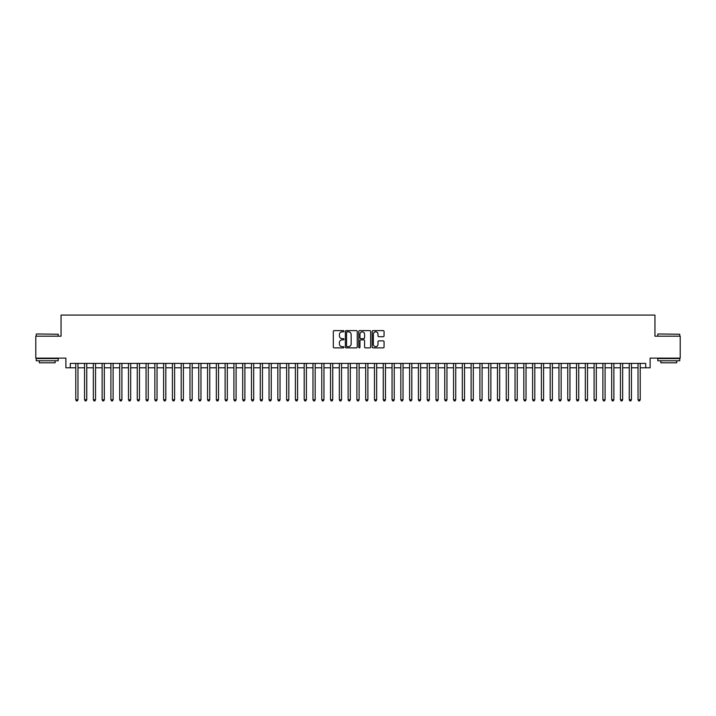 <?xml version="1.0" encoding="UTF-8"?>
<svg xmlns="http://www.w3.org/2000/svg" width="716" height="716" viewBox="0 0 716 716"><rect width="100%" height="100%" fill="white"/><g stroke="black" fill="none" stroke-linecap="round" stroke-linejoin="round"><path stroke-width="1.07" d="M343.94 331.222A0.6 0.6 0 0 0 343.34 330.622L334.175 330.622A0.859 0.859 0 0 0 333.316 331.481L333.316 347A0.859 0.859 0 0 0 334.175 347.869L343.34 347.869A0.6 0.6 0 0 0 343.94 347.26A0.6 0.6 0 0 0 343.34 346.66L342.159 346.66A2.757 2.757 0 0 1 339.393 343.904L339.393 342.606A2.757 2.757 0 0 1 342.159 339.849L343.34 339.849A0.6 0.6 0 0 0 343.94 339.241A0.6 0.6 0 0 0 343.34 338.641L342.159 338.641A2.757 2.757 0 0 1 339.393 335.885L339.393 334.587A2.757 2.757 0 0 1 342.159 331.83L343.34 331.83A0.6 0.6 0 0 0 343.94 331.222M383.203 336.699A0.859 0.859 0 0 0 384.062 335.84L384.062 331.481A0.859 0.859 0 0 0 383.203 330.622L373.027 330.622A0.859 0.859 0 0 0 372.168 331.481L372.168 347A0.859 0.859 0 0 0 373.027 347.869L383.203 347.869A0.859 0.859 0 0 0 384.062 347L384.062 341.747A0.859 0.859 0 0 0 383.203 340.879L378.845 340.879A0.859 0.859 0 0 0 377.985 341.747L377.985 344.351A2.309 2.309 0 0 1 375.676 346.66A2.309 2.309 0 0 1 373.367 344.351L373.367 334.13A2.309 2.309 0 0 1 375.676 331.83A2.309 2.309 0 0 1 377.985 334.13L377.985 335.84A0.859 0.859 0 0 0 378.845 336.699L383.203 336.699M70.284 367.791L70.284 363.406L645.716 363.406L645.716 367.791L650.11 367.791L650.11 358.134L680.2 358.134L680.2 336.171L654.943 336.171L654.943 315.085L61.057 315.085L61.057 336.171L35.8 336.171L35.8 358.134L65.89 358.134L65.89 367.791L75.771 367.791M357.248 331.481A0.859 0.859 0 0 0 356.38 330.622L346.204 330.622A0.859 0.859 0 0 0 345.345 331.481L345.345 347A0.859 0.859 0 0 0 346.204 347.869L356.38 347.869A0.859 0.859 0 0 0 357.248 347L357.248 331.481M359.62 330.622L369.796 330.622A0.859 0.859 0 0 1 370.655 331.481L370.655 347A0.859 0.859 0 0 1 369.796 347.869L365.437 347.869A0.859 0.859 0 0 1 364.578 347L364.578 340.709A0.859 0.859 0 0 0 363.71 339.849L360.828 339.849A0.859 0.859 0 0 0 359.96 340.709L359.96 347.26A0.6 0.6 0 0 1 359.36 347.869A0.6 0.6 0 0 1 358.752 347.26L358.752 331.481A0.859 0.859 0 0 1 359.62 330.622M77.972 367.791L84.56 367.791M86.752 367.791L93.34 367.791M95.541 367.791L102.128 367.791M104.321 367.791L110.917 367.791M113.11 367.791L119.697 367.791M121.899 367.791L128.486 367.791M130.679 367.791L137.266 367.791M139.468 367.791L146.055 367.791M148.248 367.791L154.844 367.791M157.037 367.791L163.624 367.791M165.826 367.791L172.413 367.791M174.606 367.791L181.193 367.791M183.394 367.791L189.982 367.791M192.174 367.791L198.771 367.791M200.963 367.791L207.55 367.791M209.752 367.791L216.339 367.791M218.532 367.791L225.119 367.791M227.321 367.791L233.908 367.791M236.101 367.791L242.697 367.791M244.89 367.791L251.477 367.791M253.679 367.791L260.266 367.791M262.459 367.791L269.046 367.791M271.248 367.791L277.835 367.791M280.028 367.791L286.624 367.791M288.817 367.791L295.404 367.791M297.605 367.791L304.193 367.791M306.385 367.791L312.973 367.791M315.174 367.791L321.761 367.791M323.954 367.791L330.55 367.791M332.743 367.791L339.33 367.791M341.532 367.791L348.119 367.791M350.312 367.791L356.899 367.791M359.101 367.791L365.688 367.791M367.881 367.791L374.468 367.791M376.67 367.791L383.257 367.791M385.45 367.791L392.046 367.791M394.239 367.791L400.826 367.791M403.027 367.791L409.615 367.791M411.807 367.791L418.395 367.791M420.596 367.791L427.184 367.791M429.376 367.791L435.972 367.791M438.165 367.791L444.752 367.791M446.954 367.791L453.541 367.791M455.734 367.791L462.321 367.791M464.523 367.791L471.11 367.791M473.303 367.791L479.899 367.791M482.092 367.791L488.679 367.791M490.881 367.791L497.468 367.791M499.661 367.791L506.248 367.791M508.45 367.791L515.037 367.791M517.229 367.791L523.826 367.791M526.018 367.791L532.606 367.791M534.807 367.791L541.394 367.791M543.587 367.791L550.174 367.791M552.376 367.791L558.963 367.791M561.156 367.791L567.752 367.791M569.945 367.791L576.532 367.791M578.734 367.791L585.321 367.791M587.514 367.791L594.101 367.791M596.303 367.791L602.89 367.791M605.083 367.791L611.679 367.791M613.872 367.791L620.459 367.791M622.66 367.791L629.248 367.791M631.44 367.791L638.028 367.791M640.229 367.791L645.716 367.791M347.153 331.83A0.6 0.6 0 0 0 346.553 332.43L346.553 346.052A0.6 0.6 0 0 0 347.153 346.66L348.406 346.66A2.757 2.757 0 0 0 351.162 343.904L351.162 334.587A2.757 2.757 0 0 0 348.406 331.83L347.153 331.83M364.578 334.175A2.309 2.309 0 0 0 362.269 331.875A2.309 2.309 0 0 0 359.96 334.175L359.96 337.773A0.859 0.859 0 0 0 360.828 338.641L363.71 338.641A0.859 0.859 0 0 0 364.578 337.773L364.578 334.175M77.972 363.406L77.972 399.77L75.771 399.77L75.771 363.406M77.972 399.77L77.31 400.915L76.433 400.915L75.771 399.77M36.507 333.969L58.202 334.238L36.507 333.969M47.22 360.766L36.239 360.766L36.239 358.573L58.202 358.573L58.202 360.766L47.22 360.766M55.132 360.766L55.132 362.788L39.317 362.788L39.317 360.766M658.058 333.969L679.761 334.238L658.058 333.969M668.78 360.766L657.798 360.766L657.798 358.573L679.761 358.573L679.761 360.766L668.78 360.766M676.683 360.766L676.683 362.788L660.868 362.788L660.868 360.766M86.752 363.406L86.752 399.77L84.56 399.77L84.56 363.406M86.752 399.77L86.099 400.915L85.213 400.915L84.56 399.77M95.541 363.406L95.541 399.77L93.34 399.77L93.34 363.406M95.541 399.77L94.879 400.915L94.002 400.915L93.34 399.77M104.321 363.406L104.321 399.77L102.128 399.77L102.128 363.406M104.321 399.77L103.668 400.915L102.791 400.915L102.128 399.77M113.11 363.406L113.11 399.77L110.917 399.77L110.917 363.406M113.11 399.77L112.448 400.915L111.571 400.915L110.917 399.77M121.899 363.406L121.899 399.77L119.697 399.77L119.697 363.406M121.899 399.77L121.237 400.915L120.36 400.915L119.697 399.77M130.679 363.406L130.679 399.77L128.486 399.77L128.486 363.406M130.679 399.77L130.026 400.915L129.14 400.915L128.486 399.77M139.468 363.406L139.468 399.77L137.266 399.77L137.266 363.406M139.468 399.77L138.806 400.915L137.928 400.915L137.266 399.77M148.248 363.406L148.248 399.77L146.055 399.77L146.055 363.406M148.248 399.77L147.594 400.915L146.717 400.915L146.055 399.77M157.037 363.406L157.037 399.77L154.844 399.77L154.844 363.406M157.037 399.77L156.374 400.915L155.497 400.915L154.844 399.77M165.826 363.406L165.826 399.77L163.624 399.77L163.624 363.406M165.826 399.77L165.163 400.915L164.286 400.915L163.624 399.77M174.606 363.406L174.606 399.77L172.413 399.77L172.413 363.406M174.606 399.77L173.952 400.915L173.066 400.915L172.413 399.77M183.394 363.406L183.394 399.77L181.193 399.77L181.193 363.406M183.394 399.77L182.732 400.915L181.855 400.915L181.193 399.77M192.174 363.406L192.174 399.77L189.982 399.77L189.982 363.406M192.174 399.77L191.521 400.915L190.644 400.915L189.982 399.77M200.963 363.406L200.963 399.77L198.771 399.77L198.771 363.406M200.963 399.77L200.301 400.915L199.424 400.915L198.771 399.77M209.752 363.406L209.752 399.77L207.55 399.77L207.55 363.406M209.752 399.77L209.09 400.915L208.213 400.915L207.55 399.77M218.532 363.406L218.532 399.77L216.339 399.77L216.339 363.406M218.532 399.77L217.879 400.915L216.993 400.915L216.339 399.77M227.321 363.406L227.321 399.77L225.119 399.77L225.119 363.406M227.321 399.77L226.659 400.915L225.782 400.915L225.119 399.77M236.101 363.406L236.101 399.77L233.908 399.77L233.908 363.406M236.101 399.77L235.448 400.915L234.571 400.915L233.908 399.77M244.89 363.406L244.89 399.77L242.697 399.77L242.697 363.406M244.89 399.77L244.228 400.915L243.35 400.915L242.697 399.77M253.679 363.406L253.679 399.77L251.477 399.77L251.477 363.406M253.679 399.77L253.017 400.915L252.139 400.915L251.477 399.77M262.459 363.406L262.459 399.77L260.266 399.77L260.266 363.406M262.459 399.77L261.805 400.915L260.919 400.915L260.266 399.77M271.248 363.406L271.248 399.77L269.046 399.77L269.046 363.406M271.248 399.77L270.585 400.915L269.708 400.915L269.046 399.77M280.028 363.406L280.028 399.77L277.835 399.77L277.835 363.406M280.028 399.77L279.374 400.915L278.497 400.915L277.835 399.77M288.817 363.406L288.817 399.77L286.624 399.77L286.624 363.406M288.817 399.77L288.154 400.915L287.277 400.915L286.624 399.77M297.605 363.406L297.605 399.77L295.404 399.77L295.404 363.406M297.605 399.77L296.943 400.915L296.066 400.915L295.404 399.77M306.385 363.406L306.385 399.77L304.193 399.77L304.193 363.406M306.385 399.77L305.732 400.915L304.846 400.915L304.193 399.77M315.174 363.406L315.174 399.77L312.973 399.77L312.973 363.406M315.174 399.77L314.512 400.915L313.635 400.915L312.973 399.77M323.954 363.406L323.954 399.77L321.761 399.77L321.761 363.406M323.954 399.77L323.301 400.915L322.424 400.915L321.761 399.77M332.743 363.406L332.743 399.77L330.55 399.77L330.55 363.406M332.743 399.77L332.081 400.915L331.204 400.915L330.55 399.77M341.532 363.406L341.532 399.77L339.33 399.77L339.33 363.406M341.532 399.77L340.87 400.915L339.993 400.915L339.33 399.77M350.312 363.406L350.312 399.77L348.119 399.77L348.119 363.406M350.312 399.77L349.65 400.915L348.773 400.915L348.119 399.77M359.101 363.406L359.101 399.77L356.899 399.77L356.899 363.406M359.101 399.77L358.439 400.915L357.561 400.915L356.899 399.77M367.881 363.406L367.881 399.77L365.688 399.77L365.688 363.406M367.881 399.77L367.227 400.915L366.35 400.915L365.688 399.77M376.67 363.406L376.67 399.77L374.468 399.77L374.468 363.406M376.67 399.77L376.007 400.915L375.13 400.915L374.468 399.77M385.45 363.406L385.45 399.77L383.257 399.77L383.257 363.406M385.45 399.77L384.796 400.915L383.919 400.915L383.257 399.77M394.239 363.406L394.239 399.77L392.046 399.77L392.046 363.406M394.239 399.77L393.576 400.915L392.699 400.915L392.046 399.77M403.027 363.406L403.027 399.77L400.826 399.77L400.826 363.406M403.027 399.77L402.365 400.915L401.488 400.915L400.826 399.77M411.807 363.406L411.807 399.77L409.615 399.77L409.615 363.406M411.807 399.77L411.154 400.915L410.268 400.915L409.615 399.77M420.596 363.406L420.596 399.77L418.395 399.77L418.395 363.406M420.596 399.77L419.934 400.915L419.057 400.915L418.395 399.77M429.376 363.406L429.376 399.77L427.184 399.77L427.184 363.406M429.376 399.77L428.723 400.915L427.846 400.915L427.184 399.77M438.165 363.406L438.165 399.77L435.972 399.77L435.972 363.406M438.165 399.77L437.503 400.915L436.626 400.915L435.972 399.77M446.954 363.406L446.954 399.77L444.752 399.77L444.752 363.406M446.954 399.77L446.292 400.915L445.415 400.915L444.752 399.77M455.734 363.406L455.734 399.77L453.541 399.77L453.541 363.406M455.734 399.77L455.081 400.915L454.195 400.915L453.541 399.77M464.523 363.406L464.523 399.77L462.321 399.77L462.321 363.406M464.523 399.77L463.861 400.915L462.983 400.915L462.321 399.77M473.303 363.406L473.303 399.77L471.11 399.77L471.11 363.406M473.303 399.77L472.65 400.915L471.772 400.915L471.11 399.77M482.092 363.406L482.092 399.77L479.899 399.77L479.899 363.406M482.092 399.77L481.429 400.915L480.552 400.915L479.899 399.77M490.881 363.406L490.881 399.77L488.679 399.77L488.679 363.406M490.881 399.77L490.218 400.915L489.341 400.915L488.679 399.77M499.661 363.406L499.661 399.77L497.468 399.77L497.468 363.406M499.661 399.77L499.007 400.915L498.121 400.915L497.468 399.77M508.45 363.406L508.45 399.77L506.248 399.77L506.248 363.406M508.45 399.77L507.787 400.915L506.91 400.915L506.248 399.77M517.229 363.406L517.229 399.77L515.037 399.77L515.037 363.406M517.229 399.77L516.576 400.915L515.699 400.915L515.037 399.77M526.018 363.406L526.018 399.77L523.826 399.77L523.826 363.406M526.018 399.77L525.356 400.915L524.479 400.915L523.826 399.77M534.807 363.406L534.807 399.77L532.606 399.77L532.606 363.406M534.807 399.77L534.145 400.915L533.268 400.915L532.606 399.77M543.587 363.406L543.587 399.77L541.394 399.77L541.394 363.406M543.587 399.77L542.934 400.915L542.048 400.915L541.394 399.77M552.376 363.406L552.376 399.77L550.174 399.77L550.174 363.406M552.376 399.77L551.714 400.915L550.837 400.915L550.174 399.77M561.156 363.406L561.156 399.77L558.963 399.77L558.963 363.406M561.156 399.77L560.503 400.915L559.626 400.915L558.963 399.77M569.945 363.406L569.945 399.77L567.752 399.77L567.752 363.406M569.945 399.77L569.283 400.915L568.406 400.915L567.752 399.77M578.734 363.406L578.734 399.77L576.532 399.77L576.532 363.406M578.734 399.77L578.072 400.915L577.194 400.915L576.532 399.77M587.514 363.406L587.514 399.77L585.321 399.77L585.321 363.406M587.514 399.77L586.86 400.915L585.974 400.915L585.321 399.77M596.303 363.406L596.303 399.77L594.101 399.77L594.101 363.406M596.303 399.77L595.64 400.915L594.763 400.915L594.101 399.77M605.083 363.406L605.083 399.77L602.89 399.77L602.89 363.406M605.083 399.77L604.429 400.915L603.552 400.915L602.89 399.77M613.872 363.406L613.872 399.77L611.679 399.77L611.679 363.406M613.872 399.77L613.209 400.915L612.332 400.915L611.679 399.77M622.66 363.406L622.66 399.77L620.459 399.77L620.459 363.406M622.66 399.77L621.998 400.915L621.121 400.915L620.459 399.77M631.44 363.406L631.44 399.77L629.248 399.77L629.248 363.406M631.44 399.77L630.787 400.915L629.901 400.915L629.248 399.77M640.229 363.406L640.229 399.77L638.028 399.77L638.028 363.406M640.229 399.77L639.567 400.915L638.69 400.915L638.028 399.77M36.239 336.171L36.239 334.238M58.202 336.171L58.202 334.238M657.798 336.171L657.798 334.238M679.761 336.171L679.761 334.238"/></g></svg>
